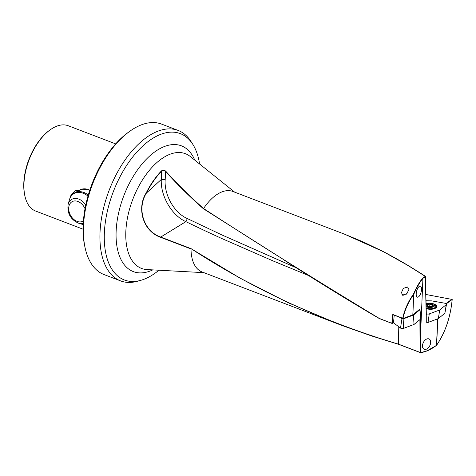 <?xml version="1.0" encoding="UTF-8"?>
<svg xmlns="http://www.w3.org/2000/svg" width="476" height="476" viewBox="0 0 476 476"><rect width="100%" height="100%" fill="white"/><g stroke="black" fill="none" stroke-linecap="round" stroke-linejoin="round"><path stroke-width="0.71" d="M407.569 286.986L408.943 289.36L406.915 293.603L402.809 295.423L401.447 292.603L403.339 288.367L407.569 286.986M394.199 315.344L393.527 322.71L392.188 323.442L391.855 322.93L392.795 314.469L402.708 318.265C404.552 309.703 408.122 301.695 413.418 294.239C416.173 287.766 419.267 282.369 422.7 278.049L425.294 276.377L408.021 265.513L383.894 251.935L344.606 234.204L232.841 191.453A43.096 23.027 -69.1 0 0 219.061 193.238A43.096 23.027 110.9 0 0 203.585 208.524L203.454 208.791C189.686 196.653 177.048 184.2 165.529 171.425L165.202 179.517C163.94 194.232 173.847 212.76 187.342 218.567L221.745 234.87L296.197 267.756M391.938 323.347L379.307 318.432C317.319 280.989 258.742 244.355 203.573 208.536M391.855 322.93L392.212 322.924L392.188 323.442L379.307 318.432M425.33 276.366L426.002 306.467M421.528 289.479A5.706 2.297 105.1 0 0 420.344 286.147A5.706 2.297 105.1 0 0 416.202 293.835A5.706 2.297 105.1 0 0 417.387 297.167A5.706 2.297 105.1 0 0 421.528 289.479M430.673 342.44A5.706 3.594 116.5 0 0 429.287 339.067A5.706 3.594 116.5 0 0 424.985 340.221A5.706 3.594 116.5 0 0 422.48 345.737A5.706 3.594 116.5 0 0 423.872 349.11A5.706 3.594 116.5 0 0 428.168 347.956A5.706 3.594 116.5 0 0 430.673 342.44M115.686 143.895L68.246 125.747A45.66 24.401 -69.1 0 0 53.645 127.639A45.66 24.401 110.9 0 0 50.164 129.841A45.66 24.401 110.9 0 0 23.961 183.676A45.66 24.401 110.9 0 0 24.889 195.934A45.66 24.401 110.9 0 0 35.623 211.046L83.062 229.194M69.163 200.646L71.126 194.761L75.565 190.584L87.406 189.216L89.791 190.18M78.653 190.662A17.755 12.715 61.4 0 1 79.724 189.978A17.755 12.715 61.4 0 1 87.697 189.311M24.889 195.934L24.71 195.112A44.756 23.913 -69.1 0 1 23.8 183.099A44.756 23.913 110.9 0 1 49.486 130.335L50.164 129.841M158.924 270.219A78.344 41.864 110.9 0 1 149.428 276.746A78.344 41.864 -69.1 0 1 140.569 280.394A78.344 41.864 -69.1 0 1 104.839 226.392A78.344 41.864 -69.1 0 1 155.289 136.874A78.344 41.864 110.9 0 1 192.685 144.139L190.811 141.235A80.545 43.036 -69.1 0 0 178.125 130.43L161.602 124.111A80.545 43.036 -69.1 0 0 129.71 131.328A80.545 43.036 -69.1 0 0 83.484 226.29A80.545 43.036 110.9 0 0 85.121 247.907A80.545 43.036 110.9 0 0 104.06 274.569L120.577 280.888A80.545 43.036 110.9 0 0 137.237 281.31L140.569 280.394M178.125 130.43A80.545 43.036 -69.1 0 0 152.368 133.762A80.545 43.036 110.9 0 0 100.008 232.609A80.545 43.036 110.9 0 0 120.577 280.888M129.71 131.328L128.282 132.364A78.641 42.019 110.9 0 0 83.151 225.077A78.641 42.019 110.9 0 0 84.746 246.187L85.121 247.907M161.358 170.991L161.548 171.229C162.893 170.188 164.22 170.253 165.529 171.425L165.743 171.193C164.297 169.956 162.834 169.89 161.358 170.991A58.792 31.416 110.9 0 0 146.245 192.822C136.398 208.31 143.032 231.223 160.602 237.322L191.001 248.942A43.096 23.027 110.9 0 0 202.05 271.951L342.559 325.685L370.459 335.556L398.555 344.285M165.743 171.193C177.239 183.95 189.847 196.392 203.585 208.524M435.683 345.868L426.912 350.907L420.51 352.674L420.338 339.525L422.932 278.317L425.484 276.675L426.091 311.221M165.202 179.517L161.293 179.476C160.37 195.416 171.318 215.146 185.878 221.655L160.727 237.054L191.12 248.674L240.41 278.353L288.069 302.688L338.793 324.257L371.845 336.02L398.62 344.321L420.51 352.674M344.606 234.204L362.914 241.784L381.847 250.858C396.448 258.385 410.984 266.887 425.449 276.377L426.306 313.256M426.222 313.172L426.151 312.536M426.121 312.702L426.312 314.642L426.74 314.582L426.728 322.829L427.49 322.52M446.339 303.795L452.17 299.499C450.492 317.117 445.322 332.319 436.67 345.124L437.771 318.807M436.486 345.255L437.718 318.831M412.882 314.844L413.692 294.4L412.829 314.874L419.874 309.114L419.975 309.519M199.569 163.964A78.344 41.864 110.9 0 0 192.685 144.139M413.686 294.436C408.366 301.921 404.796 309.953 402.982 318.545L412.829 314.874M406.266 294.239A3.677 1.654 2.4 0 0 401.946 294.721A3.677 1.654 2.4 0 1 406.266 294.239M402.833 318.45L393.134 314.737L392.212 322.924M426.329 314.279L426.74 314.582M413.739 294.412C416.476 287.98 419.534 282.619 422.932 278.329M146.245 192.822L146.501 192.964A58.548 31.285 110.9 0 1 161.548 171.229L161.293 179.476L146.501 192.964C136.677 208.31 143.282 231.074 160.727 237.054L160.602 237.322M191.12 248.674C254.702 290.062 323.853 321.901 398.567 344.19L398.228 326.352M187.342 218.567L185.878 221.655L203.276 229.962L220.787 238.071L273.801 261.241L308.418 275.461M379.289 318.48L322.395 284.178L203.454 208.791M420.421 352.639L398.567 344.19L420.397 352.537L420.005 339.543L420.338 339.525M425.865 294.483L452.2 299.458L425.865 294.471M446.024 303.563L451.926 299.202M403.226 318.129C403.499 318.117 402.339 317.867 403.16 318.456C402.339 317.867 403.499 318.117 403.226 318.129M444.864 313.012A0.791 0.357 -177.6 0 1 444.905 313.154A0.791 0.357 -177.6 0 1 444.816 313.291L438.337 318.599L439.705 309.983L446.286 304.598A2.029 0.91 2.4 0 0 446.512 304.253A2.029 0.91 2.4 0 0 445.732 303.432A2.029 0.91 2.4 0 0 445.108 303.266L431.684 300.874L425.978 300.778M436.409 307.365A6.599 2.963 2.4 0 0 435.82 306.592M432.535 303.581A6.682 2.999 -177.6 0 1 434.112 304.045A6.682 2.999 -177.6 0 1 436.688 306.639A6.682 2.999 -177.6 0 1 432.934 309.079A6.682 2.999 -177.6 0 1 426.121 308.591M438.337 318.599L428.049 322.448A0.791 0.357 -177.6 0 1 427.031 322.43A0.791 0.357 -177.6 0 1 426.847 322.329L426.752 322.258M426.353 313.714A2.029 0.91 2.4 0 0 426.651 313.851A2.029 0.91 2.4 0 0 429.257 313.898L439.705 309.983M400.126 317.456L401.94 318.813A0.791 0.357 2.4 0 0 402.125 318.908A0.791 0.357 2.4 0 0 403.142 318.926L413.43 315.076L414.043 324.448L403.594 328.357A2.029 0.91 -177.6 0 1 400.988 328.315A2.029 0.91 -177.6 0 1 400.518 328.065L393.432 322.764M413.43 315.076L419.903 309.769A0.791 0.357 2.4 0 0 419.993 309.59A0.791 0.357 2.4 0 0 419.689 309.317A0.791 0.357 2.4 0 0 419.648 309.299M419.993 309.59L420.849 318.599A2.029 0.91 -177.6 0 1 420.617 319.057L414.043 324.448M426.502 305.931L426.722 305.86A1.142 0.512 2.4 0 0 427.365 305.425A1.142 0.512 2.4 0 0 426.847 304.967A1.142 0.512 2.4 0 0 426.823 304.961L426.645 304.598A3.576 1.607 -177.6 0 1 429.828 303.974L430.369 304.253A1.142 0.512 2.4 0 0 430.363 304.295A1.142 0.512 2.4 0 0 430.881 304.753A1.142 0.512 2.4 0 0 432.047 304.813L432.827 304.949L432.565 305.289A1.142 0.512 2.4 0 0 431.916 305.717A1.142 0.512 2.4 0 0 432.44 306.175A1.142 0.512 2.4 0 0 432.464 306.181L432.636 306.264M431.916 305.717L431.851 306.598A1.142 0.512 2.4 0 0 431.821 306.586A1.142 0.512 2.4 0 0 430.066 306.889M428.924 306.83A1.142 0.512 2.4 0 0 428.4 306.389A1.142 0.512 2.4 0 0 427.24 306.33L427.156 306.348M429.078 306.847A1.142 0.512 2.4 0 0 429.126 306.717L430.239 306.687M426.091 305.277A3.576 1.607 -177.6 0 1 426.645 304.598L427.442 304.551A1.142 0.512 2.4 0 0 427.466 304.557A1.142 0.512 2.4 0 0 428.62 304.622A1.142 0.512 2.4 0 0 429.227 304.2L429.828 303.974A3.576 1.607 -177.6 0 1 431.589 304.289A3.576 1.607 -177.6 0 1 432.827 304.949A3.576 1.607 -177.6 0 1 433.208 305.574M427.71 306.562A3.576 1.607 -177.6 0 1 426.079 305.128A3.576 1.607 -177.6 0 1 427.978 303.801A3.576 1.607 -177.6 0 1 431.601 303.997A3.576 1.607 -177.6 0 1 433.231 305.425A3.576 1.607 -177.6 0 1 431.333 306.752A3.576 1.607 -177.6 0 1 427.71 306.562M426.085 306.663A4.897 2.201 2.4 0 0 426.99 307.038A4.897 2.201 2.4 0 0 433.761 306.615A4.897 2.201 2.4 0 0 432.321 303.521A4.897 2.201 2.4 0 0 432.143 303.468A4.897 2.201 2.4 0 0 427.329 303.266A4.897 2.201 2.4 0 0 426.032 303.676M426.115 308.145A6.218 2.791 2.4 0 0 426.246 308.186A6.218 2.791 2.4 0 0 432.541 308.519A6.218 2.791 2.4 0 0 435.837 306.217A6.218 2.791 2.4 0 0 433.005 303.73A6.218 2.791 2.4 0 0 432.779 303.658L432.143 303.468M435.653 308.085A6.218 2.791 2.4 0 0 435.778 307.579L435.837 306.217M427.329 303.266L426.674 303.402A6.218 2.791 2.4 0 0 426.026 303.563M234.674 192.155L190.275 156.509A61.416 32.82 110.9 0 0 165.755 156.229A61.416 32.82 110.9 0 0 126.991 220.59A61.416 32.82 110.9 0 0 147.03 269.577L203.889 272.653M194.773 160.114A67.324 35.974 110.9 0 0 159.9 148.631A67.324 35.974 110.9 0 0 116.209 229.735A67.324 35.974 110.9 0 0 152.784 269.886M436.611 345.159C431.315 349.271 426.02 351.728 420.724 352.526L420.588 352.686C425.937 351.883 431.286 349.402 436.623 345.249M420.385 339.108L420.29 319.325M420.005 339.543L419.909 319.634M452.158 299.398L452.2 299.458C450.474 317.254 445.286 332.51 436.635 345.231M444.816 313.291L446.286 304.598M426.847 322.329L426.782 321.473M428.049 322.448L429.257 313.898M403.142 318.926L403.594 328.357M401.94 318.813L400.518 328.065M419.903 309.769L420.617 319.057M427.371 306.312L427.442 304.551M432.018 305.521L432.047 304.813M429.126 306.717L429.227 304.2M83.24 223.303A13.346 9.556 61.4 0 1 79.254 223.369A13.346 9.556 61.4 0 1 78.463 223.155C70.406 219.388 66.967 213.093 68.151 204.275L69.353 199.968C70.281 196.713 72.096 194.309 74.803 192.768A17.671 12.65 61.4 0 1 81.973 191.911A17.671 12.65 61.4 0 1 88.298 194.987M83.169 224.601A17.326 12.406 61.4 0 1 82.741 224.476L83.169 224.601M69.353 199.968A17.326 12.406 61.4 0 1 81.223 192.649A17.326 12.406 61.4 0 1 87.977 196.106M68.151 204.275A13.346 9.556 61.4 0 1 77.29 198.641A13.346 9.556 61.4 0 1 85.775 204.96M83.413 220.858A11.15 7.985 61.4 0 1 78.314 221.756A11.15 7.985 61.4 0 1 68.722 209.488A11.15 7.985 61.4 0 1 76.678 201.098A11.15 7.985 61.4 0 1 85.037 208.672M402.946 318.533L393.039 314.743M392.075 323.442L379.354 318.575C348.015 300.32 314.303 279.323 283.654 259.801M444.905 313.154L446.512 304.253M427.329 306.318L427.365 305.425M74.803 192.768L80.884 189.448M78.463 223.155L82.741 224.476"/></g></svg>
